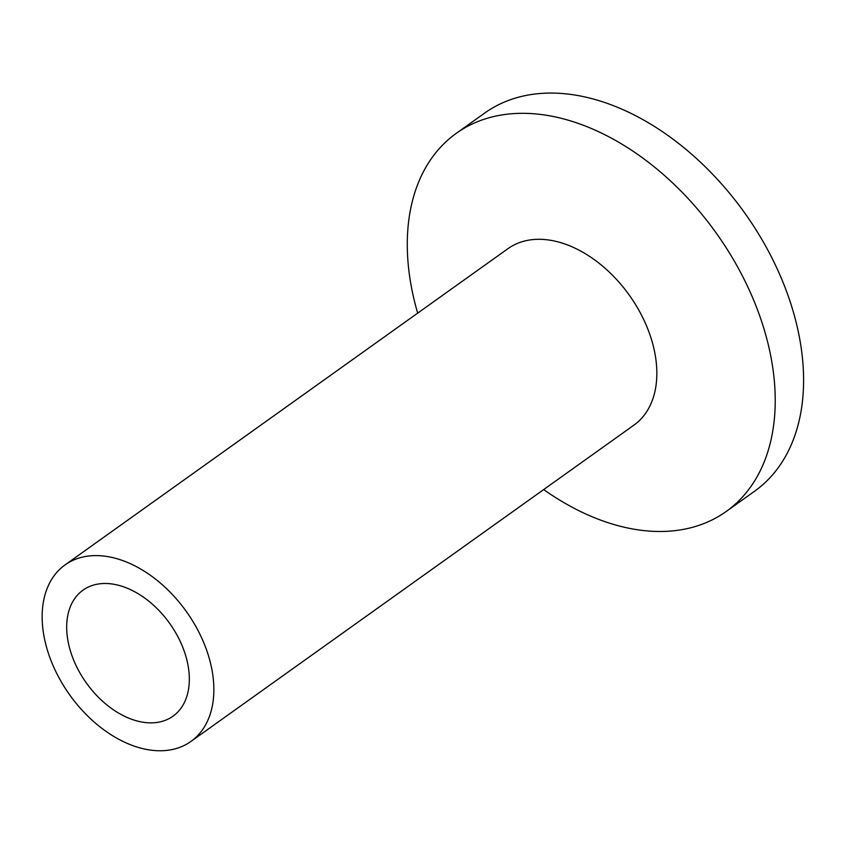 <?xml version="1.0" encoding="UTF-8"?>
<svg xmlns="http://www.w3.org/2000/svg" width="844" height="844" viewBox="0 0 844 844"><rect width="100%" height="100%" fill="white"/><g stroke="black" fill="none" stroke-linecap="round" stroke-linejoin="round"><path stroke-width="1.27" d="M190.997 741.401L633.981 425.091A108.412 71.687 -125.5 0 0 648.814 331.639A108.412 71.687 -125.5 0 0 566.799 244.686A108.412 71.687 -125.5 0 0 507.993 248.642L65.009 564.942A108.412 71.687 54.5 0 1 123.815 560.986A108.412 71.687 54.5 0 1 205.82 647.939A108.412 71.687 54.5 0 1 190.997 741.401A108.412 71.687 54.5 0 1 69.651 694.834A108.412 71.687 54.5 0 1 65.009 564.942M543.673 489.583A232.3 153.619 -125.5 0 0 726.241 511.453A232.3 153.619 -125.5 0 0 758.017 311.183A232.3 153.619 -125.5 0 0 582.286 124.87A232.3 153.619 -125.5 0 0 456.266 133.341A232.3 153.619 -125.5 0 0 417.685 313.124M125.007 587.329A77.437 51.21 -125.5 0 0 83.007 590.156A77.437 51.21 -125.5 0 0 86.32 682.923A77.437 51.21 -125.5 0 0 172.999 716.187A77.437 51.21 -125.5 0 0 183.591 649.426A77.437 51.21 -125.5 0 0 125.007 587.329M726.241 511.453L754.61 491.208A232.3 153.619 -125.5 0 0 786.376 290.927A232.3 153.619 -125.5 0 0 610.645 104.614A232.3 153.619 -125.5 0 0 484.635 113.096L456.266 133.341"/></g></svg>
